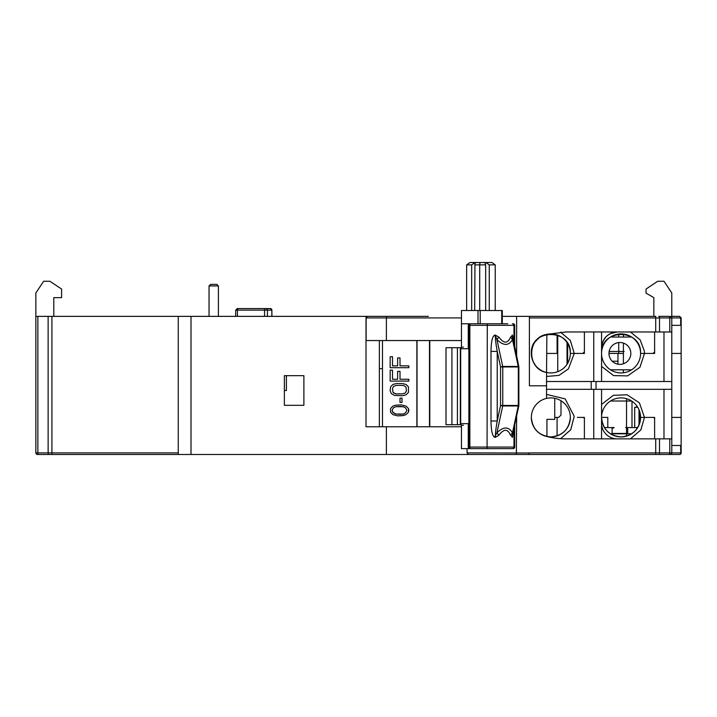 <?xml version="1.0" encoding="UTF-8"?>
<svg xmlns="http://www.w3.org/2000/svg" width="717" height="717" viewBox="0 0 717 717"><rect width="100%" height="100%" fill="white"/><g stroke="black" fill="none" stroke-linecap="round" stroke-linejoin="round"><path stroke-width="1.08" d="M284.371 390.496L286.397 390.496L286.397 375.663M619.9 364.353A10.925 10.925 0 0 1 608.975 353.427A10.925 10.925 0 0 1 619.9 342.502A10.925 10.925 0 0 1 630.826 353.427A10.925 10.925 0 0 1 619.9 364.353M631.65 369.811L610.481 369.811M631.65 337.044L610.481 337.044M639.797 411.952L639.797 422.878M639.017 409.765L639.017 425.056M636.669 429.116L636.669 427.556L636.669 429.116M604.404 427.556L614.111 427.556L612.094 428.623L612.094 433.444L627.698 433.444L627.698 428.623L625.681 427.556L637.727 427.556M610.481 433.794L631.65 433.794L610.481 433.794M631.65 401.027L610.481 401.027L631.65 401.027M636.669 405.705L636.669 407.265M637.727 407.265L634.697 407.265L634.697 427.556M471.669 310.515L471.669 264.869L474.968 262.521L474.681 310.515M485.669 310.515L485.669 264.869L485.122 263.363L485.956 262.521L474.968 262.521L475.514 263.076M502.294 323.779L502.294 310.515L461.461 310.515L461.461 323.779L478.015 323.779L478.015 310.515M492.265 323.779L480.22 323.779L480.22 310.515M495.232 310.515L495.232 264.869L489.254 264.869L489.254 310.515M495.232 264.869L491.934 262.521L485.956 262.521L489.254 264.869M471.669 264.869L466.65 264.869L469.949 262.521L474.968 262.521M466.65 264.869L466.65 310.515M485.669 264.869L479.691 264.869L479.691 310.515M479.978 262.521L479.691 264.869L474.681 264.869M601.572 354.099A19.511 19.511 0 0 1 620.124 333.943A19.511 19.511 0 0 1 640.577 353.427A19.511 19.511 0 0 1 621.406 372.93A19.511 19.511 0 0 1 601.572 354.099A19.511 19.511 0 0 0 621.406 372.93A19.511 19.511 0 0 0 640.577 353.427C641.778 328.261 600.353 328.261 601.563 353.427M601.59 418.522A19.511 19.511 0 0 1 620.59 397.908A19.511 19.511 0 0 1 640.577 417.411A19.511 19.511 0 0 1 621.065 436.922A19.511 19.511 0 0 1 601.563 417.411L607.801 417.411L601.563 417.411C602.719 429.259 609.217 435.766 621.065 436.922C632.914 435.766 639.421 429.259 640.577 417.411L644.475 417.411L640.577 417.411A19.511 19.511 0 0 0 640.55 416.452M601.563 404.46L613.304 395.327L627.088 394.789L639.412 402.864L644.475 417.411L653.062 417.411A1.559 1.559 0 0 1 654.621 418.97L654.621 438.867L654.621 417.411L644.475 417.411L640.855 429.931L630.422 438.867M531.342 354.099A19.511 19.511 0 0 0 532.346 359.638A19.511 19.511 0 0 1 531.333 353.768M671.784 353.427L681.15 353.427L681.15 452.911A1.559 1.559 0 0 1 679.591 454.479L655.723 454.479L655.723 438.867L565.865 438.867A78.028 78.028 0 0 1 546.551 436.438A19.511 19.511 0 0 1 546.551 398.383A19.511 19.511 0 0 1 570.347 417.411A19.511 19.511 0 0 1 550.844 436.922A19.511 19.511 0 0 1 531.333 417.411C532.489 429.259 538.996 435.766 550.844 436.922C562.693 435.766 569.19 429.259 570.347 417.411A19.511 19.511 0 0 0 570.329 416.452M546.551 394.395L565.166 398.894L574.218 416.263L570.741 429.752L560.595 438.687M601.563 389.322L601.563 438.867M577.373 417.411L582.831 417.411A1.559 1.559 0 0 1 584.391 418.97L584.391 438.867L584.391 417.411L580.492 417.411M540.717 336.757A19.511 19.511 0 0 1 570.347 353.427L582.831 353.427L584.391 351.868L584.391 331.971L584.391 353.427L570.347 353.427A19.511 19.511 0 0 1 540.717 370.097A19.511 19.511 0 0 0 546.551 372.455L546.865 334.328M540.188 369.775A19.511 19.511 0 0 1 535.805 365.849A19.511 19.511 0 0 0 540.188 369.775M535.411 365.365A19.511 19.511 0 0 1 532.552 360.221A19.511 19.511 0 0 0 535.411 365.365M601.563 381.516L601.563 331.971M612.255 361.234L617.946 361.234L617.946 364.173L617.946 353.427L623.405 353.427L608.975 353.427L617.946 353.427M558.642 417.411L560.99 415.071L558.642 417.411L554.743 417.411L557.082 417.411L557.082 435.891M546.695 353.427L557.082 353.427L546.695 353.427M560.99 400.749L560.99 415.071M607.801 417.411L607.801 427.556M557.745 353.427L557.082 353.427L557.082 334.947M681.15 417.411L671.784 417.411M584.391 427.556L584.391 417.411M663.207 454.479L670.225 454.479A1.559 1.559 0 0 0 671.784 452.911L671.784 331.971L659.506 331.971L659.506 317.927A1.559 0.762 -90 0 0 658.753 316.367L669.024 316.367A1.559 0.762 -90 0 1 669.777 317.927L669.777 331.971M630.422 331.971L640.173 339.903L644.368 351.178L644.475 353.427L653.062 353.427L654.621 351.868L654.621 331.971L654.621 353.427L644.475 353.427L639.976 367.229L627.644 375.896L613.573 375.6L601.563 366.378M644.475 353.427L640.577 353.427L644.475 353.427M546.551 381.516L671.784 381.516M546.551 389.322L671.784 389.322M623.405 372.795L623.405 369.811M623.405 363.77L623.405 343.084M623.405 337.044L623.405 334.059M567.03 364.308L567.03 342.547M557.745 335.18L557.745 371.675M531.333 353.087A19.511 19.511 0 0 1 532.346 347.216M532.552 346.634A19.511 19.511 0 0 1 535.411 341.489M535.805 341.005A19.511 19.511 0 0 1 540.188 337.089M428.336 316.367L367.561 316.367L366.136 317.927L366.136 340.557L386.391 340.557L386.391 317.927L386.92 316.367M240.518 308.561L270.354 308.561A1.559 1.506 90 0 1 271.86 310.12L271.94 316.367M53.793 316.367L53.793 297.636L61.599 297.636L61.599 289.059L49.894 281.252L43.656 281.252L35.85 292.957L35.85 316.367L178.255 316.367L178.255 454.479L178.255 316.367L418.19 316.367M271.86 316.367L271.86 310.12L264.564 310.12L264.967 308.561L237.255 308.561L235.696 310.12L235.696 316.367M567.658 343.533L567.658 363.322M681.15 325.339L680.693 325.339L680.693 317.927L679.591 316.367L671.784 316.367L679.591 316.367L681.15 317.927L681.15 353.427M623.405 351.473L618.726 351.473L618.726 353.427L618.726 351.473L609.145 351.473L624.184 351.473M618.726 351.473L618.726 342.565M618.726 337.044L618.726 334.059M671.784 325.339L680.693 325.339M670.225 316.367A1.559 1.559 -90 0 1 671.784 317.927L671.784 331.971L671.784 317.927L671.327 316.824L670.153 316.367M653.841 316.367L650.498 316.367L653.841 316.367L653.841 297.636L646.035 293.136L646.035 289.059L657.74 281.252L663.987 281.252L671.784 292.957L671.784 325.724M372.562 316.367L371.021 316.367M386.391 340.557L461.461 340.557M570.32 352.307A19.511 19.511 0 0 1 570.347 353.427C571.557 328.261 530.132 328.261 531.333 353.427L531.844 348.991M546.551 398.383L546.551 385.809L529.388 385.809L529.388 316.367L529.388 385.809L546.551 385.809L546.551 372.455C526.744 369.147 526.735 337.707 546.551 334.4L540.663 336.793M539.023 337.904L535.608 341.247M533.098 345.316L532.372 347.153M531.844 357.873L532.238 359.307M533.098 361.547L535.608 365.607M539.023 368.95L540.663 370.071M546.551 334.4L565.865 331.971L659.506 331.971M617.167 331.971L609.728 333.853L606.134 336.542L602.656 341.83L601.563 347.575C602.531 338.146 607.738 332.948 617.167 331.971L611.422 333.064M654.621 353.427L654.621 341.337M518.391 405.947L518.499 405.455L518.257 405.947L502.716 405.947A1.559 1.004 -90 0 0 502.769 405.455L500.565 405.455L500.565 366.952L502.716 366.45A1.559 1.004 90 0 1 502.769 366.952L518.31 366.952L518.31 405.455L502.769 405.455L502.769 366.952L500.565 366.952L497.222 351.411L491.002 351.411C491.145 341.821 492.328 336.434 494.569 335.26L495.151 335L498.862 337.089C503.836 343.775 507.735 343.775 510.558 337.089L512.503 335.26L513.318 340.987M513.318 431.419L512.503 437.137L510.558 435.309C507.735 428.632 503.836 428.632 498.862 435.309L495.151 437.406L494.569 437.137C492.355 436.079 491.172 430.693 491.002 420.987L497.222 420.987C495.698 429.904 495.142 434.61 495.555 435.12L496.935 432.835C503.495 426.4 508.676 426.4 512.476 432.835L518.257 405.947A1.559 1.004 -90 0 0 518.31 405.455L518.866 405.455L518.866 366.952L518.31 366.952A1.559 1.004 90 0 0 518.257 366.45L518.499 366.952L518.391 366.459M507.806 323.779L470.074 323.779L469.859 325.339L468.873 325.339A1.559 1.192 -90 0 1 470.074 323.779L469.456 323.779A1.559 1.192 90 0 0 468.264 325.339L468.264 348.749L460.69 348.749L460.69 423.657A1.559 1.192 90 0 0 461.882 425.217A1.559 1.551 90 0 1 460.332 423.657L468.264 423.657L468.264 447.058A1.559 1.192 90 0 0 469.456 448.627L479.019 448.627L461.461 448.627L461.461 425.154M483.204 448.627L513.112 448.627L487.291 448.627L487.076 447.058L469.859 447.058L469.859 325.339L514.672 325.339A1.559 1.559 -90 0 0 513.112 323.779L514.672 325.339L514.672 347.279M514.672 447.058L514.672 425.127L514.672 447.058L513.112 448.627A1.559 1.559 -90 0 0 514.672 447.058L513.981 447.058L513.981 428.336M395.641 405.186L401.197 404.881L406.028 406.1L408.457 408.538L408.457 412.194L406.028 414.632L403.205 415.546L397.621 415.851L392.889 414.632L390.55 412.194L390.55 408.538L392.889 406.1L395.641 405.186M401.197 404.881L406.037 406.1L408.466 408.538L408.869 410.366L408.466 412.194L406.037 414.632L401.197 415.851M400.803 414.327L395.641 414.023L393.283 412.804L392.109 410.366L393.283 407.928L395.641 406.709L403.205 406.709L405.616 407.928L406.835 410.366L405.616 412.804L403.205 414.023L395.659 414.023L392.513 411.89L392.127 410.366L393.301 407.928L395.659 406.709L400.803 406.405M397.621 379.275L392.504 379.275L397.621 379.275L397.621 371.352L400.014 371.352L400.014 379.275L400.005 371.352M400.005 379.275L408.869 379.275L408.86 381.103L390.165 381.103L390.165 370.133L392.513 370.133L392.513 379.275L392.504 370.133M392.513 356.716L390.165 356.716L390.165 367.696L408.86 367.696L408.86 365.867L400.005 365.867L400.005 357.935L397.621 357.935L397.621 365.867L392.504 365.867L392.504 356.716L392.513 365.867L397.621 365.867M400.005 357.935L400.014 365.867M408.86 365.867L408.869 367.696M408.869 379.275L408.86 381.103M402.398 383.541L406.037 384.455L408.466 386.893L408.466 392.378L406.037 394.816L402.416 395.73L394.458 395.425L391.33 393.597L390.165 390.855L390.55 386.893L392.889 384.455L396.429 383.541L402.398 383.541L406.028 384.455L408.457 386.893L408.457 392.378L406.028 394.816L402.398 395.73M402.004 398.177L402.013 402.443L400.005 402.443L400.005 398.177L402.004 398.177L402.004 402.443M382.475 340.557L382.475 426.776M416.882 426.776L416.882 340.557M429.492 340.557L429.492 426.776M429.797 340.557L429.797 426.776M446.019 424.706L446.019 347.691L451.916 347.691L451.916 424.706L446.019 424.706M460.735 424.706L451.916 424.706M457.41 424.706L457.41 347.691L451.916 347.691M457.41 347.691L460.735 347.691M461.461 347.243L461.461 323.779L479.019 323.779L469.456 323.779M460.323 348.749L460.323 423.657L460.332 348.749L461.882 347.189A1.559 1.192 90 0 0 460.69 348.749L460.323 348.749A1.559 1.551 90 0 1 461.882 347.189L463.424 347.189M463.424 425.217L461.882 425.217M487.291 448.627L470.074 448.627A1.559 1.192 -90 0 1 468.873 447.058L469.859 447.058L470.074 448.627L469.456 448.627M468.264 447.058L468.873 447.058L468.873 325.339L468.264 325.339M518.83 366.62L512.503 335.26M518.83 405.777L512.476 435.12L512.476 432.835L510.558 435.309M512.476 337.286L512.476 339.571L510.558 337.089M512.404 337.133L512.288 335M495.151 335L496.935 339.571L502.716 366.45L518.257 366.45L512.476 339.571C508.703 345.997 503.522 345.997 496.935 339.571L498.862 337.089M495.662 337.133L494.569 335.26M495.555 337.286C495.151 337.886 495.707 342.601 497.222 351.411L497.222 420.987L500.565 405.455L502.716 405.947L496.935 432.835L498.862 435.309M392.889 392.074L392.504 388.417L393.678 386.284L396.429 385.37L402.398 385.37L404.012 385.674L406.028 387.198L406.431 390.855L405.213 392.988L402.398 393.902L396.429 393.902L394.852 393.597L392.889 392.074L392.513 388.417L393.687 386.284L396.447 385.37L402.398 385.37M402.398 393.902L396.447 393.902L393.687 392.988L392.907 392.074M218.407 285.931L216.848 284.371L210.601 284.371L209.041 285.931L218.407 285.931L218.407 316.367M209.041 316.367L209.041 285.931M671.784 438.867L669.777 438.867L669.777 452.911A1.559 0.762 -90 0 1 669.024 454.479L37.409 454.479A1.559 1.559 0 0 1 35.85 452.911L35.85 316.367M379.365 340.557L379.365 426.776M654.621 417.411L654.621 429.51M681.15 452.911L680.693 452.911L680.693 445.499L681.15 445.499M482.568 454.479L679.591 454.479A1.559 1.102 -90 0 0 680.37 454.022A1.559 1.102 -90 0 0 680.693 452.911L659.506 452.911L659.506 438.867L669.777 438.867M554.743 398.302L554.743 419.364L546.937 419.364L546.937 436.528M655.723 438.867L659.506 438.867M468.577 454.479L467.081 452.911L467.081 448.627M529.388 317.927L655.723 317.927L655.723 316.367L502.294 316.367M617.167 438.867A15.604 15.604 0 0 1 601.563 423.263M529.379 452.992L467.081 452.911M655.723 454.479L527.82 454.479A1.559 1.559 0 0 0 529.388 452.911L659.506 452.911A1.559 0.762 -90 0 1 658.753 454.479M461.461 426.776L366.02 426.776L366.02 316.367M386.382 454.479L386.382 426.776M178.255 454.479L38.61 454.479A1.559 0.762 -90 0 1 37.858 452.911L37.858 316.367M382.475 368.646L379.365 368.646M680.693 445.499L671.784 445.499M284.371 375.663L303.883 375.663L303.883 405.32L284.371 405.32L284.371 375.663M626.533 436.142L626.533 433.794M626.533 433.444L626.533 428.004M626.533 427.556L626.533 398.688M631.991 401.251L631.991 427.556M501.73 323.779L501.73 310.515M593.757 438.867L593.757 389.322M570.347 353.427A19.511 19.511 0 0 1 546.551 372.455M546.551 376.443L558.946 375.385L568.393 368.914L574.254 353.427L570.347 340.476L560.595 332.15M593.757 331.971L593.757 381.516M663.987 438.867L663.987 389.322M663.987 381.516L663.987 331.971M596.033 381.516L596.033 389.322M591.211 381.516L591.211 389.322M366.136 317.927L461.461 317.927M640.487 351.545A19.511 19.511 0 0 1 640.577 353.427M265.926 308.561A1.559 1.506 90 0 1 267.432 310.12L267.432 316.367M237.255 308.561L237.838 308.561L237.435 310.12L264.564 310.12L264.564 316.367M235.696 310.12L237.435 310.12L237.435 316.367M655.723 331.971L655.723 317.927L681.15 317.927M512.422 448.627A1.559 1.559 -90 0 0 513.981 447.058L487.076 447.058L487.291 323.779M513.981 344.061L513.981 325.339A1.559 1.559 -90 0 0 512.422 323.779M514.672 347.27L514.672 325.339M417.034 426.776L417.034 340.557M512.404 435.264L512.288 437.406M512.476 435.12L512.503 437.137M491.002 420.987L491.002 351.411M495.555 435.12L494.569 437.137M495.662 435.264L495.151 437.406M531.422 419.275A19.511 19.511 0 0 1 531.333 417.411M529.388 452.911A1.559 1.559 0 0 1 527.82 454.479L516.348 454.479L516.634 415.985M516.634 356.412L516.634 316.367M670.225 454.479A1.559 1.559 0 0 0 671.784 452.911M191 454.479L191 316.367M35.85 452.911L51.92 452.911L51.92 316.367M48.129 316.367L48.129 452.911A1.559 0.762 -90 0 0 48.881 454.479L38.61 454.479M178.255 452.911L51.92 452.911L51.92 454.479M271.94 310.12L270.381 308.561"/></g></svg>
